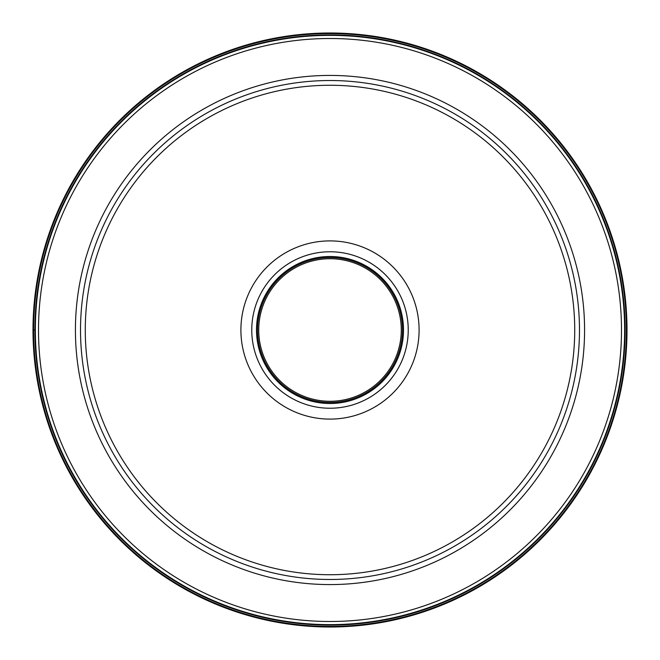 <?xml version="1.0" encoding="UTF-8"?>
<svg xmlns="http://www.w3.org/2000/svg" width="660" height="660" viewBox="0 0 660 660"><rect width="100%" height="100%" fill="white"/><g stroke="black" fill="none" stroke-linecap="round" stroke-linejoin="round"><path stroke-width="0.99" d="M627 330A297 297 0 0 0 330 33A297 297 0 0 0 33 330A297 297 0 0 0 330 627A297 297 0 0 0 627 330A297 297 0 0 0 330 33A297 297 0 0 0 33 330L34.897 330A295.102 295.102 0 0 0 330.016 625.102A295.102 295.102 0 0 0 625.102 329.967A295.102 295.102 0 0 0 329.983 34.897A295.102 295.102 0 0 0 34.897 330.033A295.102 295.102 0 0 0 330.016 625.102A295.102 295.102 0 0 0 625.102 329.967A295.102 295.102 0 0 0 329.983 34.897A295.102 295.102 0 0 0 34.897 330A295.094 295.094 0 0 1 329.983 34.906A295.094 295.094 0 0 1 625.094 330A295.094 295.094 0 0 1 330.016 625.094A295.094 295.094 0 0 1 34.906 330M579.48 330A249.48 249.48 0 0 0 330.025 80.52A249.48 249.48 0 0 0 80.52 330A249.48 249.48 0 0 0 329.975 579.48A249.48 249.48 0 0 0 579.48 330A249.48 249.48 0 0 0 330.025 80.52A249.48 249.48 0 0 0 80.52 330A249.48 249.48 0 0 0 329.975 579.48A249.48 249.48 0 0 0 579.48 330M240.9 330A89.1 89.1 0 0 1 330 240.9A89.1 89.1 0 0 1 419.1 330A89.1 89.1 0 0 1 330 419.1A89.1 89.1 0 0 1 240.9 330M257.532 330A72.468 72.468 0 0 1 330 257.532A72.468 72.468 0 0 1 402.468 330A72.468 72.468 0 0 1 330 402.468A72.468 72.468 0 0 1 257.532 330A72.468 72.468 0 0 0 330 402.468A72.468 72.468 0 0 0 402.468 330A72.468 72.468 0 0 0 330 257.532A72.468 72.468 0 0 0 257.532 330M258.72 330A71.28 71.28 0 0 1 330 258.72A71.28 71.28 0 0 1 401.28 330A71.28 71.28 0 0 1 330 401.28A71.28 71.28 0 0 1 258.72 330M626.414 330A296.414 296.414 0 0 0 330 33.586A296.414 296.414 0 0 0 33.586 330A296.414 296.414 0 0 0 330 626.414A296.414 296.414 0 0 0 626.414 330M35.368 329.959A294.632 294.632 0 0 0 329.983 624.632A294.632 294.632 0 0 0 624.632 330A294.632 294.632 0 0 0 330.016 35.368A294.632 294.632 0 0 0 35.368 329.959M621.497 330A291.497 291.497 0 0 1 329.983 621.497A291.497 291.497 0 0 1 38.503 329.959A291.497 291.497 0 0 1 330.016 38.503A291.497 291.497 0 0 1 621.497 330M584.578 330A254.578 254.578 0 0 0 330 75.421A254.578 254.578 0 0 0 75.421 330A254.578 254.578 0 0 0 330 584.578A254.578 254.578 0 0 0 584.578 330M85.272 330A244.728 244.728 0 0 1 330 85.272A244.728 244.728 0 0 1 574.728 330A244.728 244.728 0 0 1 330 574.728A244.728 244.728 0 0 1 85.272 330M408.235 330.041A78.235 78.235 0 0 1 329.983 408.235A78.235 78.235 0 0 1 251.765 329.959A78.235 78.235 0 0 1 330.016 251.765A78.235 78.235 0 0 1 408.235 330.041M403.499 330A73.499 73.499 0 0 1 329.983 403.499A73.499 73.499 0 0 1 256.501 329.967A73.499 73.499 0 0 1 330.016 256.501A73.499 73.499 0 0 1 403.499 330"/></g></svg>

